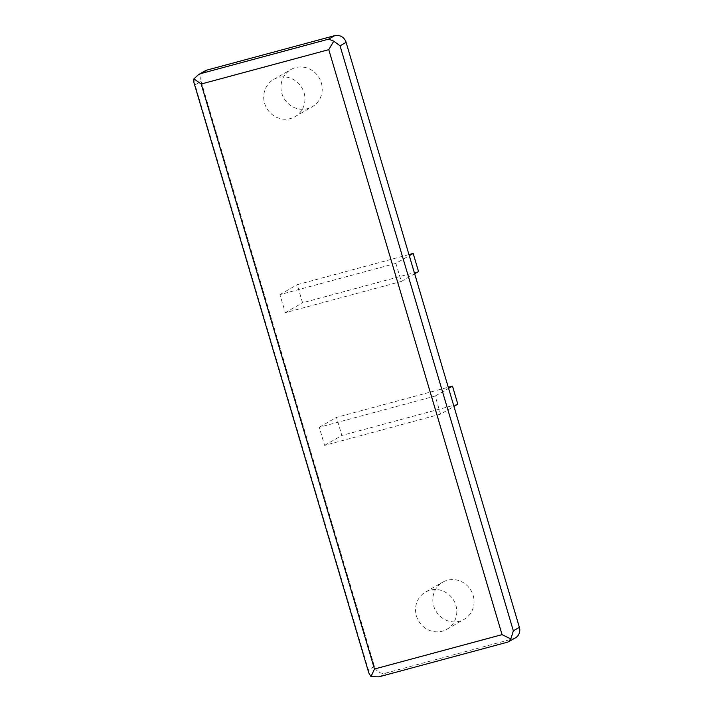 <?xml version="1.0" encoding="UTF-8"?>
<svg xmlns="http://www.w3.org/2000/svg" width="713" height="713" viewBox="0 0 713 713"><rect width="100%" height="100%" fill="white"/><g stroke="black" fill="none" stroke-linecap="round" stroke-linejoin="round"><path stroke-width="0.53" stroke-dasharray="3.56 2.67" d="M515.401 637.885A9.465 8.975 60.1 0 1 513.36 638.723L385.786 673.099A9.465 8.975 -119.9 0 1 374.414 666.397L201.128 81.407A9.465 8.975 60.1 0 1 205.112 70.863M321.313 82.824A21.452 20.356 60.1 0 1 312.285 106.727A21.452 20.356 60.1 0 1 281.876 93.448A21.452 20.356 60.1 0 1 290.904 69.544A21.452 20.356 60.1 0 1 321.313 82.824M304.05 92.752A21.452 20.356 60.1 0 1 295.03 116.656A21.452 20.356 60.1 0 1 264.621 103.376A21.452 20.356 60.1 0 1 273.64 79.473A21.452 20.356 60.1 0 1 304.05 92.752M374.414 666.397L368.371 669.872L195.086 84.883L193.891 82.45M473.156 595.444A21.452 20.356 60.1 0 1 464.136 619.347A21.452 20.356 60.1 0 1 433.727 606.068A21.452 20.356 60.1 0 1 442.746 582.164A21.452 20.356 60.1 0 1 473.156 595.444M455.892 605.373A21.452 20.356 60.1 0 1 446.873 629.276A21.452 20.356 60.1 0 1 416.463 615.996A21.452 20.356 60.1 0 1 425.483 592.093A21.452 20.356 60.1 0 1 455.892 605.373M368.371 669.872L368.817 672.992M507.808 642.101L379.744 676.575L385.786 673.099M408.968 254.577L297.196 284.683L302.562 302.775L418.531 271.528M395.911 263.364L401.276 281.457L285.298 312.704L279.942 294.612L395.911 263.364L409.289 255.673M279.942 294.612L297.196 284.683M401.276 281.457L414.645 273.765M285.298 312.704L302.562 302.775M457.835 404.209L341.857 435.456L336.5 417.363L448.263 387.248M440.572 414.137L324.602 445.384L319.237 427.292L435.215 396.045L440.572 414.137L453.949 406.446M435.215 396.045L448.593 388.353M324.602 445.384L341.857 435.456M319.237 427.292L336.5 417.363M195.086 84.883L201.128 81.407M507.317 642.199L513.36 638.723M295.03 116.656L312.285 106.727M446.873 629.276L464.136 619.347M425.483 592.093L442.746 582.164M273.64 79.473L290.904 69.544"/><path stroke-width="1.07" d="M370.983 676.637L368.817 672.992L193.891 82.45L193.909 78.858L198.437 74.705L205.112 70.863A9.465 8.975 60.1 0 1 207.153 70.026L334.727 35.65A9.465 8.975 60.1 0 1 346.099 42.352L519.385 627.333A9.465 8.975 60.1 0 1 515.401 637.885L507.808 642.101L378.826 676.851L370.983 676.637L374.477 669.017L201.2 84.027L328.773 49.66L502.05 634.641L374.477 669.017M198.437 74.705L201.111 73.492L328.684 39.126L333.782 41.167L340.056 45.828L346.099 42.352M379.744 676.575L378.826 676.851M340.056 45.828L513.342 630.809L510.856 638.946L508.725 641.718M414.645 273.765L418.531 271.528L413.175 253.436L408.968 254.577M409.289 255.673L413.175 253.436M448.263 387.248L452.479 386.116L457.835 404.209L453.949 406.446M448.593 388.353L452.479 386.116M510.856 638.946L502.05 634.641M333.782 41.167L328.773 49.66M193.909 78.858L201.2 84.027M328.684 39.126L334.727 35.65M201.111 73.492L207.153 70.026M513.342 630.809L519.385 627.333"/></g></svg>
